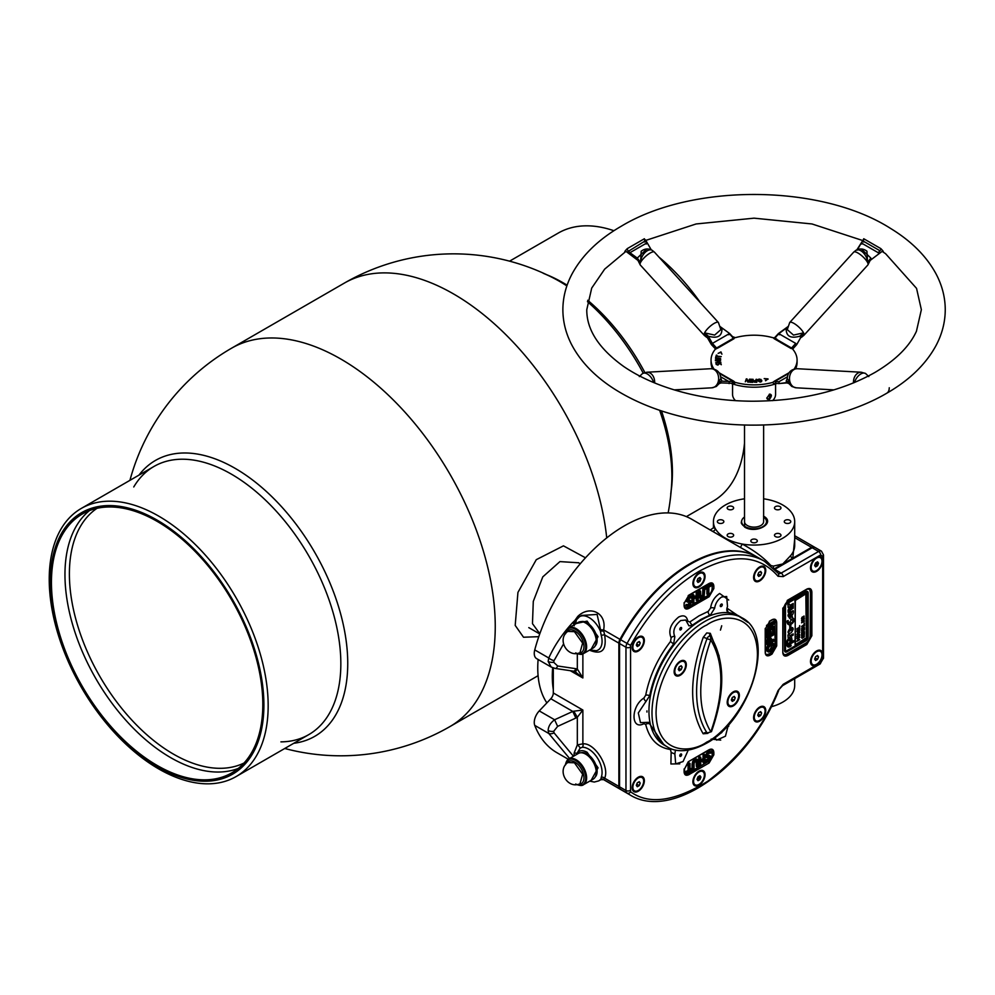 <?xml version="1.0" encoding="UTF-8"?>
<svg xmlns="http://www.w3.org/2000/svg" width="995" height="995" viewBox="0 0 995 995"><rect width="100%" height="100%" fill="white"/><g stroke="black" fill="none" stroke-linecap="round" stroke-linejoin="round"><path stroke-width="1.49" d="M553.307 689.56A100.371 57.946 -60 0 1 552.66 667.757M546.877 702.88A100.371 57.946 -60 0 1 537.76 667.956A100.371 57.946 -60 0 1 538.121 659.498A99.898 57.673 -60 0 0 537.76 667.558L537.76 667.956M585.495 557.809L563.456 545.845L536.28 559.675L517.935 592.423L515.199 625.407L523.507 637.235L538.718 636.676M539.825 633.715L532.474 623.654L533.283 601.415L542.785 576.876L559.936 561.603L578.63 562.784M347.74 663.416A159.287 91.963 60 0 1 293.761 743.29A159.287 91.963 -120 0 0 347.74 663.416A159.287 91.963 -120 0 0 347.479 654.411A159.287 91.963 60 0 1 347.74 663.416M138.952 475.137A159.287 91.963 60 0 1 235.106 468.334A159.287 91.963 60 0 1 242.78 473.06A159.287 91.963 60 0 1 347.479 654.411A159.287 91.963 -120 0 0 242.78 473.06A159.287 91.963 -120 0 0 138.952 475.137M670.717 494.129A159.287 91.963 60 0 0 671.861 476.294A159.287 91.963 60 0 0 659.635 410.301A159.287 91.963 60 0 1 671.861 476.294A159.287 91.963 60 0 1 671.65 483.968A218.427 218.427 0 0 1 668.155 512.922M284.744 748.489A218.427 218.427 0 0 0 450.001 726.537A218.427 126.116 60 0 0 495.249 626.551A218.427 126.116 60 0 0 340.787 359.021A218.427 126.116 60 0 0 231.574 348.2L344.32 283.115A218.427 218.427 0 0 1 552.474 277.543A159.287 91.963 60 0 1 559.227 281.199A159.287 91.963 60 0 1 566.864 285.913A159.287 91.963 60 0 0 543.208 273.277M587.448 301.647A159.287 91.963 60 0 1 643.23 373.137A159.287 91.963 60 0 0 587.448 301.647M658.964 257.108A154.81 89.376 60 0 1 700.592 302.915M744.509 443.21A154.81 89.376 60 0 1 713.042 501.219L686.376 516.616M509.577 261.163L558.232 233.079A154.81 89.376 60 0 1 613.915 230.716M157.135 766.685A150.991 87.174 -120 0 0 263.899 705.045A150.991 87.174 -120 0 0 157.135 520.124A150.991 87.174 -120 0 0 50.372 581.764A150.991 87.174 -120 0 0 157.135 766.685M158.69 768.911A154.81 89.376 -120 0 0 236.101 776.573A154.81 89.376 -120 0 0 259.832 652.521A154.81 89.376 -120 0 0 158.69 516.106A154.81 89.376 -120 0 0 81.291 508.433A154.81 89.376 -120 0 0 57.561 632.484A154.81 89.376 -120 0 0 158.69 768.911M157.135 521.368A149.461 86.291 -120 0 0 82.398 513.967A149.461 86.291 -120 0 0 59.489 633.74A149.461 86.291 -120 0 0 157.135 765.441A149.461 86.291 -120 0 0 231.86 772.841A149.461 86.291 -120 0 0 254.77 653.081A149.461 86.291 -120 0 0 157.135 521.368M89.463 510.597A149.461 86.291 -120 0 0 74.936 632.099A149.461 86.291 -120 0 0 170.655 757.63A149.461 86.291 -120 0 0 238.315 768.414M96.988 508.333A147.16 84.961 -120 0 0 78.132 627.149A147.16 84.961 -120 0 0 173.466 754.135A147.16 84.961 -120 0 0 244.024 763.028M546.74 274.732L547.387 274.993A154.81 89.376 60 0 1 567.113 285.192M587.709 300.266A154.81 89.376 60 0 1 644.872 372.54M661.488 410.923A154.81 89.376 60 0 1 672.421 472.314A154.81 89.376 60 0 1 671.314 489.639L671.215 490.348M280.926 741.872A154.81 89.376 -120 0 0 340.837 663.752A154.81 89.376 -120 0 0 256.847 492.326A154.81 89.376 -120 0 0 133.753 486.965M763.526 516.144C776.249 522.885 756.287 534.414 744.596 527.064L744.509 516.194M589.749 781.112L594.264 782.045L598.692 780.901L600.818 779.682L601.266 777.244A19.029 10.982 -120 0 0 588.63 749.098A19.029 10.982 -120 0 0 582.274 747.282L580.135 748.116L576.901 753.526C579.152 750.255 582.56 749.832 587.1 752.245L598.057 767.817L591.179 780.279M589.761 649.984L596.241 650.718A19.029 10.982 -120 0 0 601.266 635.519L600.383 631.054A19.116 11.032 -120 0 0 589.127 617.609A19.116 11.032 -120 0 0 579.575 616.664L576.428 619.823L575.595 623.915M713.44 521.604L713.44 527.785L715.181 528.42A40.633 23.457 180 0 1 713.44 521.604A40.633 23.457 180 0 1 744.509 498.806M763.625 498.806A40.633 23.457 180 0 1 782.791 505.025A40.633 23.457 180 0 1 794.694 521.604A40.633 23.457 180 0 1 742.27 544.054L740.417 547.461L691.674 519.228A134.785 77.821 120 0 0 624.275 525.895A134.785 77.821 120 0 0 534.75 649.897A11.467 6.617 120 0 0 536.641 658.64L551.205 667.06L548.145 661.414L548.78 657.993C554.364 645.68 562.337 633.877 572.685 622.584A5.734 1.592 43.3 0 0 573.978 624.114L574.749 620.631L577.772 616.415C589.898 604.599 607.112 613.144 603.617 629.897A2.873 0.734 4.5 0 1 600.507 629.648L597.099 614.437L581.689 615.432L579.575 616.664M553.307 667.993L553.307 692.968A5.734 3.308 -60 0 1 550.807 698.739L539.265 710.915A11.467 6.617 120 0 0 534.75 725.38A134.785 77.821 120 0 0 556.889 752.68L568.307 759.272M622.795 790.726A134.785 77.821 -60 0 1 622.46 790.54A134.785 77.821 -60 0 1 619.96 788.985A5.734 3.308 -60 0 1 618.878 786.423L618.878 643.143L604.637 634.922C606.9 649.934 602.062 655.096 590.147 650.432L589.575 650.096M582.274 747.282A2.873 2.239 87.7 0 0 582.871 743.862C594.5 742.419 609.972 766.809 604.637 778.202L603.555 779.62L622.46 790.54M569.6 758.501L548.78 733.477L548.145 730.467C548.344 726.387 550.496 722.818 554.601 719.758L572.784 711.425L550.807 698.739M600.507 629.648L600.383 631.054L603.754 631.054L603.617 629.897L619.96 639.337A134.785 77.821 -60 0 1 689.846 563.755A134.785 77.821 -60 0 1 757.245 557.076A134.785 77.821 -60 0 1 757.581 557.275M746.996 551.168L740.417 547.461M581.179 752.755A14.179 8.184 60 0 1 587.1 753.936A14.179 8.184 60 0 1 596.042 765.441A14.179 8.184 60 0 1 595.184 777.02M581.179 621.639A14.179 8.184 60 0 1 587.1 622.82A14.179 8.184 60 0 1 596.042 634.325A14.179 8.184 60 0 1 595.184 645.904M728.104 506.617A3.246 1.878 180 0 1 731.648 506.219A3.246 1.878 180 0 1 733.651 507.947A3.246 1.878 180 0 1 732.706 509.278A3.246 1.878 180 0 1 729.161 509.676A3.246 1.878 180 0 1 727.158 507.947A3.246 1.878 180 0 1 728.104 506.617M718.303 520.273A3.246 1.878 180 0 1 721.848 519.875A3.246 1.878 180 0 1 723.85 521.604A3.246 1.878 180 0 1 722.905 522.935A3.246 1.878 180 0 1 719.36 523.345A3.246 1.878 180 0 1 717.358 521.604A3.246 1.878 180 0 1 718.303 520.273M728.104 533.942A3.246 1.878 180 0 1 731.648 533.531A3.246 1.878 180 0 1 733.651 535.26A3.246 1.878 180 0 1 732.706 536.591A3.246 1.878 180 0 1 729.161 537.001A3.246 1.878 180 0 1 727.158 535.26A3.246 1.878 180 0 1 728.104 533.942M751.76 539.601A3.246 1.878 180 0 1 755.304 539.19A3.246 1.878 180 0 1 757.319 540.919A3.246 1.878 180 0 1 756.362 542.25A3.246 1.878 180 0 1 752.817 542.661A3.246 1.878 180 0 1 750.815 540.919A3.246 1.878 180 0 1 751.76 539.601M775.428 506.617A3.246 1.878 180 0 1 778.961 506.219A3.246 1.878 180 0 1 780.975 507.947A3.246 1.878 180 0 1 780.018 509.278A3.246 1.878 180 0 1 776.473 509.676A3.246 1.878 180 0 1 774.471 507.947A3.246 1.878 180 0 1 775.428 506.617M785.217 520.273A3.246 1.878 180 0 1 788.761 519.875A3.246 1.878 180 0 1 790.776 521.604A3.246 1.878 180 0 1 789.819 522.935A3.246 1.878 180 0 1 786.274 523.345A3.246 1.878 180 0 1 784.271 521.604A3.246 1.878 180 0 1 785.217 520.273M775.428 533.942A3.246 1.878 180 0 1 778.961 533.531A3.246 1.878 180 0 1 780.975 535.26A3.246 1.878 180 0 1 780.018 536.591A3.246 1.878 180 0 1 776.473 537.001A3.246 1.878 180 0 1 774.471 535.26A3.246 1.878 180 0 1 775.428 533.942M575.57 623.728L573.978 624.114L574.252 625.805M575.906 620.905L574.749 620.631L572.685 622.584M578.194 617.659A2.873 0.846 51 0 0 577.772 616.415M601.266 635.519A2.873 0.995 165.1 0 1 604.637 634.922L603.754 631.054M574.687 671.376L582.871 677.968L577.324 668.988A5.734 2.562 105 0 1 574.364 671.339L573.493 671.165A5.734 2.264 -81.6 0 0 575.831 668.69L557.635 665.978A5.734 2.264 98.4 0 1 555.309 668.453L551.267 667.085M574.364 671.339L575.943 672.023M557.635 665.978L553.68 662.272L554.066 660.605A5.734 2.575 -155.2 0 1 548.78 657.993L534.75 649.897M553.307 692.968L582.871 710.032L573.817 711.201L577.324 717.283L582.871 710.032L582.871 743.862L577.324 744.869L574.127 753.103A2.873 1.654 180 0 1 576.901 753.526L576.901 754.285M548.145 730.467A5.734 3.308 0 0 0 553.68 731.325L557.635 726.387L554.601 719.758L539.265 710.915M557.635 726.387L575.831 718.054L572.784 711.425L573.817 711.201M618.878 786.423L604.637 778.202A2.873 2.127 21 0 0 601.266 777.244M580.135 748.116A2.873 0.746 44.9 0 0 577.324 744.869L577.324 717.283L575.831 718.054M573.443 756.287L554.066 732.867A5.734 3.52 151.6 0 1 548.78 733.477L534.75 725.38M619.96 639.337A5.734 3.308 120 0 0 618.878 643.143M770.715 565.595A2.388 1.592 -42.8 0 1 770.814 565.496C764.073 557.909 754.558 550.757 742.27 544.054C728.75 541.429 719.733 536.218 715.181 528.42A2.388 2.264 -56.3 0 1 711.748 530.907M770.814 565.496L773.351 566.118A2.388 1.02 -103.7 0 0 773.712 568.269M773.351 566.118L782.791 563.954L774.297 568.854M782.791 563.954L790.639 555.62A2.388 1.754 -140 0 0 792.791 558.183L782.791 563.954M814.706 547.312A5.734 3.308 120 0 0 814.383 547.076A5.734 3.308 120 0 0 811.522 547.362L792.791 558.183L794.694 539.203M771.162 706.798A40.633 23.457 -0 0 0 794.694 685.518L794.694 678.64M699.423 776.212A132.87 76.715 -60 0 1 697.806 777.319M598.692 780.901A19.116 11.032 -120 0 0 600.383 779.495A2.873 2.811 -179.5 0 1 603.754 779.508M600.507 779.645A2.873 2.848 137.1 0 1 603.617 779.545L619.96 788.985M738.278 615.669L728.701 612.447C726.661 611.801 726.263 609.823 727.507 606.49L726.686 596.49L721.673 596.988C717.756 599.637 715.405 603.405 714.621 608.306L710.592 614.773L701.002 619.363L691.799 625.544L688.938 625.83L685.742 620.034L680.717 620.532C674.386 625.768 672.433 631.166 674.846 636.713L673.59 644.063C661.265 660.158 653.305 677.396 649.71 695.779L638.317 712.955L640.469 722.644L648.628 722.333L664.063 745.006M759.67 707.097A8.607 4.963 -60 0 1 763.973 706.674A8.607 4.963 -60 0 1 765.292 713.564A8.607 4.963 -60 0 1 759.67 721.151A8.607 4.963 -60 0 1 755.379 721.574A8.607 4.963 -60 0 1 754.061 714.684A8.607 4.963 -60 0 1 759.67 707.097M698.975 771.175A8.607 4.963 -60 0 1 703.278 770.752A8.607 4.963 -60 0 1 704.597 777.642A8.607 4.963 -60 0 1 698.975 785.229A8.607 4.963 -60 0 1 694.672 785.652A8.607 4.963 -60 0 1 693.353 778.762A8.607 4.963 -60 0 1 698.975 771.175M722.295 731.163A1.43 0.833 -60 0 1 720.43 732.892M680.717 627.559A1.43 0.833 -60 0 1 680.717 629.897A1.43 0.833 -60 0 1 680.717 627.559M680.717 754.011A1.43 0.833 -60 0 1 680.717 756.349A1.43 0.833 -60 0 1 680.717 754.011M638.268 777.194A8.607 4.963 -60 0 1 642.571 776.759A8.607 4.963 -60 0 1 643.889 783.662A8.607 4.963 -60 0 1 638.268 791.236A8.607 4.963 -60 0 1 633.964 791.659A8.607 4.963 -60 0 1 632.646 784.769A8.607 4.963 -60 0 1 638.268 777.194M620.631 789.371L627.049 793.077A2.873 2.338 -56.3 0 0 630.569 791.796L630.569 645.345C649.237 612.136 672.035 587.485 698.975 571.366C732.805 553.108 759.16 554.737 778.04 576.279L783.202 576.59L816.584 557.312A8.607 4.963 -60 0 1 820.887 556.889A8.607 4.963 -60 0 1 822.666 560.832A8.607 4.963 -60 0 1 816.584 571.366A8.607 4.963 -60 0 1 812.281 571.789A8.607 4.963 -60 0 1 810.962 564.899A8.607 4.963 -60 0 1 816.584 557.312L820.639 554.974A2.873 1.654 -120 0 0 818.611 551.466L781.162 573.083A5.734 3.308 -60 0 1 778.301 573.369L764.334 561.18L757.916 557.474A134.785 77.821 120 0 0 620.631 639.723A5.734 3.308 120 0 0 619.549 643.541L619.549 786.809A5.734 3.308 120 0 0 620.631 789.371A134.785 77.821 120 0 0 623.131 790.925L629.549 794.632A134.785 77.821 -60 0 1 627.049 793.077A5.734 3.308 -60 0 1 625.967 790.515L619.549 786.809M816.584 650.979A8.607 4.963 -60 0 1 820.887 650.556A8.607 4.963 -60 0 1 822.666 654.486A8.607 4.963 -60 0 1 816.584 665.021A8.607 4.963 -60 0 1 812.281 665.456A8.607 4.963 -60 0 1 810.962 658.553A8.607 4.963 -60 0 1 816.584 650.979M759.67 566.914A8.607 4.963 -60 0 1 763.973 566.491A8.607 4.963 -60 0 1 765.292 573.381A8.607 4.963 -60 0 1 759.67 580.956A8.607 4.963 -60 0 1 755.379 581.391A8.607 4.963 -60 0 1 754.061 574.488A8.607 4.963 -60 0 1 759.67 566.914M759.67 580.184A7.649 4.415 -60 0 1 755.852 580.558A7.649 4.415 -60 0 1 754.683 574.426A7.649 4.415 -60 0 1 759.67 567.697A7.649 4.415 -60 0 1 763.501 567.312A7.649 4.415 -60 0 1 764.67 573.443A7.649 4.415 -60 0 1 759.67 580.184M698.975 572.921A8.607 4.963 -60 0 1 703.278 572.498A8.607 4.963 -60 0 1 704.597 579.388A8.607 4.963 -60 0 1 698.975 586.975A8.607 4.963 -60 0 1 694.672 587.398A8.607 4.963 -60 0 1 693.353 580.508A8.607 4.963 -60 0 1 698.975 572.921M638.268 636.999A8.607 4.963 -60 0 1 642.571 636.576A8.607 4.963 -60 0 1 643.889 643.466A8.607 4.963 -60 0 1 638.268 651.053A8.607 4.963 -60 0 1 633.964 651.476A8.607 4.963 -60 0 1 632.646 644.586A8.607 4.963 -60 0 1 638.268 636.999M688.851 770.777L685.505 772.705L686.525 773.289L686.525 772.406L689.087 770.914L689.087 763.998L690.032 763.463L689.013 762.879L689.013 763.961M690.032 769.21L691.587 768.314L692.595 769.782L686.525 773.289M690.032 763.463L690.032 770.379L692.595 768.899M685.505 772.705L685.505 771.821L688.08 770.329L688.08 763.414L689.087 763.998M688.08 770.329L689.087 770.914M694.05 764.023L694.05 768.948L693.117 769.483L693.801 761.809L697.644 759.583L698.328 766.473L697.395 767.021L697.072 760.727L694.373 762.294L694.05 764.023M692.097 768.6L692.097 764.011L693.117 764.595M697.321 761.2L697.321 765.889L696.376 766.436L697.395 767.021M695.729 759.981L694.709 759.396L696.624 758.998L697.644 759.583M692.097 764.011L692.781 761.225L694.709 759.396M692.781 761.225L693.801 761.809M700.729 759.969L703.055 758.625L704.062 759.21L704.062 755.354L705.007 754.819L705.007 762.618L704.062 763.165L704.062 760.105L700.729 762.033L700.729 765.093L699.783 765.628L699.783 757.829L700.729 757.282L700.729 761.138L704.062 759.21M703.055 758.625L703.055 754.77L704.062 755.354M703.987 760.143L704.062 762.083M703.055 754.77L703.987 754.235L703.987 755.317M703.987 754.235L705.007 754.819M703.987 762.033L703.055 762.58L704.062 763.165M699.783 757.829L698.776 757.245L699.709 756.697L700.729 757.282M699.783 765.628L698.776 765.043L698.776 757.245M709.908 752.494L707.669 752.805L706.04 755.068L706.923 755.79L709.423 755.404L709.895 756.561L707.569 760.317M710.915 757.145L708.452 760.827L706.288 761.561L706.288 760.304L708.378 759.981L709.883 757.854L706.027 756.424L706.699 754.359L710.99 751.76L710.99 753.041L708.676 753.389L707.059 755.653L707.93 756.374L710.442 755.989L710.915 757.145M706.288 760.777L705.281 760.976L706.288 761.561M706.462 757.008L707.47 757.593M708.44 750.106L709.112 749.708C711.972 748.414 713.539 749.322 713.85 752.444L713.85 754.782L709.112 762.978L688.838 774.695C685.978 775.988 684.398 775.08 684.1 771.958L684.15 768.861M685.145 773.7A5.734 3.308 120 0 0 687.819 773.326L708.104 761.61A5.734 3.308 120 0 0 712.159 754.596L712.159 752.245A5.734 3.308 120 0 0 711.151 749.745M705.02 755.839L707.582 751.959L709.982 751.175L709.982 751.921M705.281 760.976L705.281 759.707L707.37 759.396L708.863 757.27L707.942 756.561M703.055 762.58L703.055 760.69M696.376 766.436L696.065 760.143M688.08 763.414L689.013 762.879M708.104 761.61L688.154 773.513A5.734 3.308 -60 0 1 685.294 773.799L684.386 769.222L688.204 761.834M684.1 771.958L684.1 769.62L688.838 761.424L708.913 750.155L711.301 749.82A5.734 3.308 -60 0 1 712.495 752.444L712.495 754.782A5.734 3.308 -60 0 1 708.44 761.809L709.112 762.978M704.336 588.368L711.425 584.861L711.425 585.744L708.85 587.237L708.85 594.152L707.918 594.687L707.918 587.771L705.343 589.251L705.343 588.368M704.336 587.784L710.405 584.276L711.425 584.861M707.918 594.687L706.898 594.102L706.898 588.356M707.843 587.821L707.843 593.567L706.898 594.102M699.858 596.838L702.569 595.271L702.88 588.617L704.833 588.667L704.149 596.341L702.221 598.169L699.286 597.97L698.602 591.092L699.547 590.545L699.547 591.639M699.547 590.545L700.555 591.129L700.866 597.423L702.221 597.286L703.577 595.856L703.888 589.202L704.833 588.667M702.88 593.542L703.888 594.127M702.569 595.271L703.577 595.856M703.826 588.082L703.888 593.008M700.306 598.555L699.609 591.677L700.555 591.129M698.602 591.092L699.609 591.677M698.602 595.98L699.609 596.565M701.214 597.585L703.515 595.98M703.826 592.97L703.751 594.04M697.221 597.012L693.888 598.94L693.888 602.796L692.943 603.331L692.943 595.532L693.888 594.985L693.888 598.045L697.221 596.117L697.221 593.057L698.167 592.522L698.167 600.321L697.221 600.868L697.221 597.012M692.868 598.356L692.943 602.249M692.868 602.211L691.923 602.746L691.923 594.948L692.868 594.401L692.943 597.51M692.868 594.401L693.888 594.985M693.888 596.876L696.201 595.532L697.221 596.117M696.201 595.532L696.201 592.473L697.221 593.057M697.221 599.774L696.201 600.283L696.201 597.597M696.201 592.473L697.147 591.925L697.147 593.02M697.147 597.05L697.147 599.736M697.147 591.925L698.167 592.522M690.02 601.776L687.508 602.162L687.035 601.005L689.485 597.323L691.662 596.59L691.662 597.846L689.56 598.169L688.067 600.296L691.911 601.726L689.348 605.607L686.948 606.39L686.948 605.109L689.274 604.761L690.891 602.497L690.02 601.776M690.567 597.311L688.552 597.585L687.284 599.836M687.047 599.699L690.468 600.557M688.08 600.47L688.988 601.005M687.023 605.072L686.003 604.487L689.274 604.761M684.1 603.368L688.838 595.172L709.112 583.456C711.972 582.162 713.539 583.07 713.85 586.192L713.85 588.53L712.495 588.53A5.734 3.308 -60 0 1 708.44 595.557L709.112 596.726L688.838 608.442C685.978 609.736 684.398 608.828 684.1 605.706L684.15 602.609M713.85 586.192L712.159 585.993A5.734 3.308 120 0 0 711.151 583.493M685.145 607.447A5.734 3.308 120 0 0 687.819 607.074L708.104 595.358A5.734 3.308 120 0 0 712.159 588.343L712.159 585.993M689.46 599.973L690.903 601.142L688.329 605.022M686.948 605.632L685.941 605.806L686.003 604.487M688.254 604.176L689.871 601.913L689 601.191M687.694 601.589L686.5 601.577L686.028 600.42L688.478 596.739L690.642 596.005L690.642 596.789M687.819 607.074L688.154 607.261A5.734 3.308 -60 0 1 685.294 607.547L684.1 604.923A5.734 3.308 -60 0 0 684.162 605.669M708.44 595.557L688.154 607.261L688.838 608.442M783.936 654.499A6.219 3.582 120 0 0 786.846 654.101L805.776 643.168A6.219 3.582 120 0 0 810.166 635.556L810.502 592.05L810.502 635.755A6.219 3.582 -60 0 1 806.112 643.367L787.182 654.3A6.219 3.582 -60 0 1 784.072 654.598L782.791 652.533L782.829 608.069M786.846 654.101L787.866 655.469C784.806 656.862 783.115 655.879 782.791 652.533M782.791 608.828L787.866 600.047L806.783 589.127L809.221 589.202A6.219 3.582 -60 0 1 810.502 592.05L811.858 592.05L811.858 635.755L810.166 635.556M789.135 603.803L788.015 604.686L788.177 607.646L793.202 604.749L793.202 603.505L789.831 605.433L789.135 603.803M793.202 603.505L789.806 605.37M786.908 603.716L805.838 592.784A2.002 1.157 -60 0 1 807.256 593.605L807.256 637.322A2.002 1.157 -60 0 1 805.838 639.773L786.908 650.705A2.002 1.157 -60 0 1 785.49 649.884L785.49 606.179A2.002 1.157 -60 0 1 786.908 603.716M792.356 616.465L789.321 617.895L791.51 620.009L791.746 619.114C795.714 622.261 787.754 625.519 788.177 620.47L787.082 622.223C788.115 629.076 798.164 620.072 792.144 617.609L792.356 616.465M787.082 622.223L787.02 621.054L788.115 620.494M795.428 599.898L805.838 593.878L794.955 600.706L795.428 644.698L806.311 637.87L805.838 593.878M802.691 635.071L802.691 633.541L803.015 634.885L804.097 634.263L804.42 632.422L804.42 634.499L801.584 636.141L801.584 634.064L801.908 635.531L802.691 635.071M801.584 622.733L804.358 620.805M802.107 622.024L804.358 618.89M801.584 620.83L803.624 619.723M801.97 622.173L804.42 621.178L801.584 622.82L803.836 619.611L801.584 620.494L804.42 618.853L801.908 622.136M799.694 637.347L797.169 638.728L798.898 638.653L797.244 640.718L799.694 639.723L796.846 641.352L798.425 639.039L796.846 638.579L799.694 636.937L797.244 638.765M801.584 629.698L804.42 628.069L804.42 629.313L801.584 630.954L801.584 629.698M801.448 637.671L802.268 638.28L803.612 635.793L804.097 636.228M803.848 637.409L804.159 635.32M802.219 637.845L802.094 636.377M801.696 636.651L802.293 637.882L803.624 635.419L804.495 636.054L803.811 637.509L803.686 635.83L802.331 638.317L801.696 636.651M804.097 616.067L804.097 618.193L801.895 619.462L801.895 617.348L804.097 616.067M799.694 632.372L796.846 634.76L798.276 631.365L799.458 631.34L799.694 632.372M797.169 629.474L797.169 631.128L798.288 628.952L798.288 630.482L799.371 629.86L799.694 628.019L799.694 630.096L796.846 631.726L797.169 629.474M804.097 623.106L804.42 624.823L801.584 626.464L804.097 624.599L804.097 623.106M796.846 628.778L799.371 627.335L799.694 625.656L799.694 627.559L796.846 628.778M804.42 625.556L803.637 626.315L804.42 627.895L801.584 628.417L804.42 625.556M797.169 635.432L799.371 634.151L799.756 634.984L799.371 636.278L797.169 637.546L797.169 635.432M801.584 633.604L801.734 631.85L804.42 629.437L803.313 631.601L804.42 631.962L801.584 633.604M788.177 637.932L787.953 635.009L789.097 634.201M789.806 635.743L793.127 633.902M789.781 627.721L789.707 625.606L790.776 625.071M788.152 612.248L788.09 610.022L789.806 607.547L793.139 605.706M790.44 611.067L789.707 609.114M795.067 644.71L795.366 599.848M788.911 644.636L788.848 643.429L793.998 640.544M788.724 645.233L790.789 644.785M787.94 646.663L791.597 637.633M789.669 640.73L790.105 639.909M789.421 622.82L791.746 619.126M791.448 619.96L789.246 617.858L792.269 616.502M788.575 624.151L787.02 622.186M785.876 650.78A2.002 1.157 120 0 0 786.846 650.668L805.776 639.735A2.002 1.157 120 0 0 807.194 637.285L807.194 593.567A2.002 1.157 120 0 0 806.808 592.672M788.177 607.572L787.953 604.649L789.097 603.841M788.55 616.813L789.682 612.236L790.677 611.738M790.677 614.947L792.008 611.266L793.139 610.681M788.463 633.255L788.003 631.937L792.729 627.584M786.908 602.622L805.838 591.702L786.908 602.622A3.346 1.928 -60 0 0 784.545 606.726L784.545 650.432L784.545 606.726M805.838 591.702A3.346 1.928 -60 0 1 808.201 593.057L808.201 636.775A3.346 1.928 -60 0 1 805.838 640.867L786.908 651.8A3.346 1.928 -60 0 1 784.545 650.432M805.776 591.652A3.346 1.928 -60 0 1 807.48 591.515M785.204 651.936A3.346 1.928 -60 0 1 784.483 650.394M784.483 606.676A3.346 1.928 -60 0 1 786.846 602.584L786.846 602.659M810.166 591.851A6.219 3.582 120 0 0 809.059 589.127M767.58 630.245L766.573 629.661L766.573 631.265L767.58 631.862L767.58 630.245L772.928 623.927L767.58 627.012L767.58 625.93L774.346 622.024L774.346 623.318L768.513 630.233L774.346 626.862L774.346 627.957L767.58 631.862M767.506 625.892L766.573 626.427L767.58 627.012M770.428 627.957L773.326 626.278L774.346 626.862M771.734 624.624L767.904 629.872M774.346 622.024L773.326 621.44L766.573 625.345L767.58 625.93M768.351 635.681L769.222 635.171L769.222 631.315L769.993 630.88L770.229 634.872M769.993 630.88L771.001 631.464L771.001 635.32L773.575 633.827L773.575 629.686L774.346 629.238L774.346 634.474L767.58 638.38L767.58 633.143L768.351 632.696L768.351 636.85L770.229 635.755L770.229 631.912L771.001 631.464M768.351 632.696L766.573 632.559L766.573 637.795L767.58 638.38M773.401 633.927L771.001 635.233M770.229 635.681L768.351 636.763M766.573 632.559L767.58 633.143M771.001 634.138L772.555 633.243L772.555 629.101L773.575 629.686M772.555 633.243L773.575 633.827M772.555 629.101L774.346 629.238M767.58 643.628L766.573 644.213L767.58 644.797L768.003 640.22L769.632 638.28L771.15 638.143L771.859 641.24L774.346 639.81L774.346 640.892L767.58 644.797M771.859 640.071L773.326 639.225L773.326 640.307L771.859 641.153M771.013 641.651L768.351 643.18M769.67 638.753L770.08 641.103L768.351 642.098M771.088 641.688L768.351 643.268L768.613 640.668L770.677 639.337L771.088 641.688L770.08 641.103M767.58 642.546L767.63 640.009M769.632 638.28L768.7 637.733M766.573 644.213L766.996 639.636L768.625 637.696L770.528 637.982M766.996 639.636L768.003 640.22M765.279 653.354A5.734 3.308 120 0 0 768.936 653.902L771.299 652.931L769.272 654.101L769.943 655.27C767.095 656.576 765.516 655.655 765.217 652.533L765.217 651.762M770.963 652.732A5.734 3.308 120 0 0 775.018 645.705L775.018 622.298A5.734 3.308 120 0 0 774.01 619.785M773.501 645.208L773.438 646.053M772.568 643.044L774.508 645.792L773.588 649.026L770.963 651.538L768.339 652.048L767.406 649.897L768.339 646.65L767.319 646.066L769.956 643.541L773.09 643.491M772.617 643.068L773.637 643.653L770.963 644.126L768.339 646.65M772.568 644.735L769.956 649.772L767.879 650.295M773.737 646.228L770.963 650.357L768.886 650.879L768.177 649.436L768.886 647.198L770.963 645.32L772.729 645.643M770.963 650.357L769.956 649.772M769.956 643.541L770.963 644.126M767.319 651.464L766.399 649.3L767.319 646.066M766.399 649.3L767.406 649.897M766.573 626.427L766.573 625.345M766.573 629.661L769.981 625.631M760.653 575.321L758.7 576.453L757.73 575.06L758.7 572.548L760.653 571.416L761.623 572.809L760.653 575.321L758.178 573.891M759.931 571.839L761.623 572.809M759.745 574.799A7.649 4.415 -60 0 1 758.6 576.304M812.194 547.747L818.611 551.466A5.734 3.308 -60 0 1 821.484 551.18L815.067 547.474A5.734 3.308 120 0 0 812.194 547.747L774.782 569.351M700.094 776.597A132.87 76.715 -60 0 1 697.657 778.264M816.248 564.973L816.248 562.585M727.967 612.199L728.701 612.447A2.873 2.276 97.7 0 1 727.743 608.679L747.854 622.372M675.456 750.031L674.846 753.974L675.704 763.874L683.055 761.573L688.204 750.18M714.833 737.569L716.649 740.131L725.442 736.2L728.377 724.882M721.275 604.139A1.43 0.833 -60 0 1 721.275 606.49A1.43 0.833 -60 0 1 721.275 604.139M646.924 710.878L646.924 712.047L646.924 710.878M574.413 631.663L567.71 631.427C556.628 639.424 567.523 658.28 579.986 652.683L582.622 643.106L574.413 631.663M575.657 652.882C579.538 654.611 582.162 654.834 583.543 653.566L593.169 648.019A14.825 8.557 -120 0 0 595.445 636.128A14.825 8.557 -120 0 0 585.756 623.069A14.825 8.557 -120 0 0 578.344 622.335L568.717 627.895A14.825 8.557 60 0 1 576.13 628.629A14.825 8.557 60 0 1 585.819 641.688A14.825 8.557 60 0 1 583.543 653.566A14.825 8.557 60 0 1 579.513 654.138M763.625 517.027A12.425 7.176 180 0 1 766.486 521.604A12.425 7.176 180 0 1 758.824 528.233A12.425 7.176 180 0 1 745.28 526.678A12.425 7.176 180 0 1 741.636 521.604A12.425 7.176 180 0 1 744.509 517.027M763.625 424.989L763.625 521.604A9.564 5.522 180 0 1 757.717 526.703A9.564 5.522 180 0 1 747.307 525.509A9.564 5.522 180 0 1 744.509 521.604L744.509 424.989M579.986 783.799L582.622 774.222L574.413 762.779L567.71 762.543C556.628 770.54 567.523 789.396 579.986 783.799L579.986 783.799M575.657 783.998C579.538 785.727 582.162 785.95 583.543 784.694L593.169 779.135A14.825 8.557 -120 0 0 595.445 767.257A14.825 8.557 -120 0 0 585.756 754.185A14.825 8.557 -120 0 0 578.344 753.451L568.717 759.011A14.825 8.557 60 0 1 576.13 759.745A14.825 8.557 60 0 1 585.819 772.804A14.825 8.557 60 0 1 583.543 784.694A14.825 8.557 60 0 1 579.513 785.254M638.268 790.453A7.649 4.415 -60 0 1 634.449 790.838A7.649 4.415 -60 0 1 633.28 784.707A7.649 4.415 -60 0 1 638.268 777.966A7.649 4.415 -60 0 1 642.098 777.592A7.649 4.415 -60 0 1 643.268 783.724A7.649 4.415 -60 0 1 638.268 790.453M639.25 785.602L637.297 786.734L636.315 785.341L637.297 782.829L639.25 781.697L640.22 783.09L639.25 785.602L636.775 784.172M638.529 782.107L640.22 783.09M816.584 570.583A7.649 4.415 -60 0 1 812.766 570.968A7.649 4.415 -60 0 1 811.597 564.837A7.649 4.415 -60 0 1 816.584 558.096A7.649 4.415 -60 0 1 820.415 557.722A7.649 4.415 -60 0 1 821.584 563.842A7.649 4.415 -60 0 1 816.584 570.583M817.878 562.834A7.649 4.415 -60 0 1 816.659 565.21M817.567 565.732L815.614 566.851L814.631 565.471L815.614 562.946L817.567 561.827L818.537 563.207L817.567 565.732L815.092 564.302M816.845 562.237L818.537 563.207M816.584 664.25A7.649 4.415 -60 0 1 812.766 664.623A7.649 4.415 -60 0 1 811.597 658.491A7.649 4.415 -60 0 1 816.584 651.762A7.649 4.415 -60 0 1 820.415 651.377A7.649 4.415 -60 0 1 821.584 657.508A7.649 4.415 -60 0 1 816.584 664.25M816.845 655.904L818.537 656.874L817.567 659.386L815.092 657.956M817.567 659.386L815.614 660.518L814.631 659.125L815.614 656.613L817.567 655.494L818.537 656.874M698.975 586.192A7.649 4.415 -60 0 1 695.144 586.577A7.649 4.415 -60 0 1 693.975 580.446A7.649 4.415 -60 0 1 698.975 573.705A7.649 4.415 -60 0 1 702.793 573.331A7.649 4.415 -60 0 1 703.975 579.451A7.649 4.415 -60 0 1 698.975 586.192M700.269 578.443A7.649 4.415 -60 0 1 699.05 580.819M699.236 577.846L700.928 578.816L699.945 581.341L697.47 579.911M699.945 581.341L697.992 582.461L697.022 581.08L697.992 578.555L699.945 577.436L700.928 578.816M638.268 650.27A7.649 4.415 -60 0 1 634.449 650.655A7.649 4.415 -60 0 1 633.28 644.524A7.649 4.415 -60 0 1 638.268 637.783A7.649 4.415 -60 0 1 642.098 637.409A7.649 4.415 -60 0 1 643.268 643.529A7.649 4.415 -60 0 1 638.268 650.27M638.342 644.897A7.649 4.415 -60 0 1 637.198 646.402M638.529 641.924L640.22 642.907L639.25 645.419L636.775 643.989M639.25 645.419L637.297 646.539L636.315 645.158L637.297 642.646L639.25 641.514L640.22 642.907M698.975 784.446A7.649 4.415 -60 0 1 695.144 784.819A7.649 4.415 -60 0 1 693.975 778.699A7.649 4.415 -60 0 1 698.975 771.958A7.649 4.415 -60 0 1 702.793 771.573A7.649 4.415 -60 0 1 703.975 777.704A7.649 4.415 -60 0 1 698.975 784.446M699.945 779.595L697.992 780.714L697.022 779.334L697.992 776.809L699.945 775.69L700.928 777.07L699.945 779.595L697.47 778.165M699.236 776.1L700.928 777.07M700.269 776.697A7.649 4.415 -60 0 1 699.05 779.073M701.674 619.761A74.563 43.046 120 0 0 652.969 685.455A74.563 43.046 120 0 0 664.399 745.205L667.434 746.971A74.563 43.046 -60 0 1 656.004 687.222A74.563 43.046 -60 0 1 704.721 621.514A74.563 43.046 -60 0 1 741.996 617.82L738.962 616.067A74.563 43.046 120 0 0 701.674 619.761M733.278 691.848A8.607 4.963 -60 0 1 737.581 691.425A8.607 4.963 -60 0 1 738.899 698.316A8.607 4.963 -60 0 1 733.278 705.903A8.607 4.963 -60 0 1 728.974 706.326A8.607 4.963 -60 0 1 727.656 699.435A8.607 4.963 -60 0 1 733.278 691.848M680.219 661.227A8.607 4.963 -60 0 1 684.523 660.792A8.607 4.963 -60 0 1 685.841 667.695A8.607 4.963 -60 0 1 680.219 675.269A8.607 4.963 -60 0 1 675.916 675.692A8.607 4.963 -60 0 1 674.598 668.802A8.607 4.963 -60 0 1 680.219 661.227M710.554 636.638A2.873 1.654 120 0 0 710.206 636.303A2.873 1.654 120 0 0 708.776 636.452A2.873 1.654 120 0 0 706.997 638.69L710.803 639.959L710.554 636.638L711.176 637.223C725.193 661.165 725.28 692.644 711.462 731.673L707.122 732.992M710.554 730.765L710.803 731.847L707.346 733.166M759.67 720.368A7.649 4.415 -60 0 1 755.852 720.741A7.649 4.415 -60 0 1 754.683 714.621A7.649 4.415 -60 0 1 759.67 707.88A7.649 4.415 -60 0 1 763.501 707.495A7.649 4.415 -60 0 1 764.67 713.626A7.649 4.415 -60 0 1 759.67 720.368M758.7 712.731L760.653 711.612L761.623 712.992L760.653 715.504L758.7 716.636L757.73 715.243L758.7 712.731M759.931 712.022L761.623 712.992M758.178 714.087L760.653 715.504M759.745 714.982A7.649 4.415 -60 0 1 758.6 716.487M788.152 610.059L788.152 612.323L789.234 611.701L789.234 609.86L793.202 608.281L793.202 605.669L789.881 607.597L788.152 610.059M792.231 607.46C791.809 609.848 791.348 610.122 790.838 608.268L792.231 607.46M788.065 631.974C789.831 634.4 791.572 633.367 793.301 628.902C791.485 626.539 789.744 627.559 788.065 631.974M792.244 629.549L789.122 631.402L792.244 629.549M793.202 635.108L793.202 633.865L789.831 635.805L789.135 634.176L788.015 635.046L788.177 638.006L793.202 635.108M790.851 627.186L790.851 625.034L789.781 625.656L789.781 627.795L790.851 627.186M794.06 641.738L794.06 640.506L788.911 643.479L788.911 644.723L794.06 641.738M789.644 640.768L792.219 641.116L791.647 637.559L790.988 638.566C785.018 636.601 785.154 651.514 791.187 645.73L790.826 644.748C787.132 648.379 786.249 638.653 790.167 639.947L789.644 640.768M790.739 611.701L789.744 612.286C783.923 619.325 794.968 616.925 793.214 610.644L792.07 611.303L790.739 614.985L790.739 611.701M789.781 615.47L789.781 613.629L789.781 615.47M733.278 705.119A7.649 4.415 -60 0 1 729.447 705.505A7.649 4.415 -60 0 1 728.278 699.373A7.649 4.415 -60 0 1 733.278 692.632A7.649 4.415 -60 0 1 737.096 692.259A7.649 4.415 -60 0 1 738.265 698.378A7.649 4.415 -60 0 1 733.278 705.119M734.248 700.269L732.295 701.388L731.325 700.007L732.295 697.495L734.248 696.363L735.23 697.756L734.248 700.269L731.773 698.838M733.539 696.774L735.23 697.756M733.34 699.746A7.649 4.415 -60 0 1 732.196 701.251M680.219 674.486A7.649 4.415 -60 0 1 676.401 674.871A7.649 4.415 -60 0 1 675.219 668.739A7.649 4.415 -60 0 1 680.219 661.998A7.649 4.415 -60 0 1 684.038 661.625A7.649 4.415 -60 0 1 685.219 667.757A7.649 4.415 -60 0 1 680.219 674.486M678.727 668.205L681.189 669.635L679.249 670.767L678.267 669.374L679.249 666.861L681.189 665.73L682.172 667.123L680.481 666.14M682.172 667.123L681.189 669.635M680.294 669.113A7.649 4.415 -60 0 1 679.137 670.618M792.169 607.497L791.112 609.612M802.132 617.534L802.132 618.99L804.171 617.087L802.132 617.534M804.171 617.087L802.069 617.497L802.069 618.952M801.448 618.591L801.833 619.412L804.035 618.144L804.035 616.029M801.584 626.39L804.358 624.785L804.358 622.957M796.846 629.126L799.619 627.522L799.619 625.693M803.239 627.646L801.858 627.907L803.239 626.589L803.239 627.646M801.584 628.367L804.358 627.472M803.637 627.559L804.358 625.183M797.331 637.036L797.331 635.581L799.371 635.133M796.709 636.676L797.094 637.509L799.308 636.228L799.308 634.113M801.933 631.949L802.766 631.452L802.915 632.335L801.833 632.969L801.933 631.949M803.313 632.111L804.358 629.536M803.164 631.216L802.293 631.079M801.584 633.529L804.358 631.589M789.707 613.679L789.246 615.482M791.945 628.927L789.047 631.365M799.371 632.559L798.264 631.825L797.169 634.163L799.371 632.559M797.405 635.618L797.405 637.074L799.433 635.171L797.405 635.618M862.491 241.636L863.722 238.738L880.811 248.601C883.548 251.412 884.033 252.332 882.279 251.387M625.843 251.387C624.089 252.332 624.574 251.399 627.31 248.601L644.399 238.738L644.723 240.492L645.444 239.795L651.252 249.82M636.7 259.173L640.569 262.444A9.564 5.522 120 0 1 647.335 250.728A9.564 5.522 -60 0 1 652.111 250.255L654.411 252.108A9.564 2.749 137.7 0 0 650.121 253.041A9.564 2.749 137.7 0 0 640.581 262.431L637.26 258.078L646.812 248.986M854.506 382.515A9.564 5.522 120 0 1 860.787 373.971A9.564 5.522 -60 0 1 865.575 373.498L861.309 372.229A9.564 7.301 93.1 0 0 858.001 373.05A9.564 7.301 93.1 0 0 853.511 382.926M787.343 376.856L778.836 381.769L779.383 383.523L790.042 382.179L788.761 383.461L792.02 386.558A9.564 5.522 120 0 1 790.042 382.192A9.564 7.301 93.1 0 0 796.274 387.814L792.02 386.558M867.54 262.431L867.54 262.431A9.564 2.749 -137.7 0 0 858.001 253.041A9.564 2.749 -137.7 0 0 853.722 252.108L789.719 322.504A9.564 2.749 42.3 0 1 794.01 323.425A9.564 2.749 42.3 0 1 803.55 332.815L799.856 336.186C790.49 338.835 785.938 336.198 786.162 328.288L787.418 327.081M800.403 337.293L801.56 335.987M706.574 335.987L704.572 332.852A9.564 2.749 -42.3 0 1 714.111 323.425A9.564 2.749 -42.3 0 1 718.402 322.504L720.865 329.606L714.646 335.091L704.559 332.84L711.413 344.606L715.455 348.897L714.572 346.956L716.574 348.014L712.395 343.412L708.278 336.186L704.572 332.827A9.564 5.522 120 0 0 706.549 337.205L704.261 335.365A9.564 2.749 -42.3 0 1 704.559 332.84L704.572 332.815M653.615 382.515A9.564 5.522 60 0 0 647.335 373.971A9.564 5.522 -120 0 0 642.559 373.498L646.812 372.229A9.564 7.301 86.9 0 1 650.121 373.05A9.564 7.301 86.9 0 1 654.623 382.926M719.36 383.461L718.079 382.192L721.4 382.901L719.36 383.461L716.114 386.558L711.848 387.814A9.564 7.301 -93.1 0 0 718.079 382.192A9.564 5.522 60 0 1 716.114 386.558M769.272 394.294C772.07 394.207 772.07 395.96 769.272 399.555L766.772 398.162L769.67 394.095M769.483 394.182L770.317 394.207L768.973 399.082L767.456 399.182L766.772 397.975M720.89 378.473L721.96 381.16L718.091 382.167A9.564 7.301 -93.1 0 0 714.111 369.555A9.564 7.301 -93.1 0 0 710.803 368.722L710.803 368.722C717.096 369.095 720.455 372.428 720.877 378.709L720.853 378.859M637.969 260.429L640.258 264.968A9.564 2.749 -42.3 0 1 640.569 262.456L638.23 260.628M720.703 327.081L721.96 328.288C722.196 336.198 717.631 338.835 708.278 336.186M802.256 334.817L796.721 344.606L792.853 348.872L791.933 347.84M786.722 382.901L788.761 383.461M861.309 372.229L797.318 368.722A9.564 7.301 93.1 0 0 794.01 369.555A9.564 7.301 93.1 0 0 790.03 382.155L786.162 381.16L787.244 378.473M803.562 332.84L803.562 332.84A9.564 2.749 42.3 0 1 803.873 335.365L801.572 337.205A9.564 5.522 60 0 0 803.562 332.852L793.488 335.091L787.256 329.606L789.719 322.504M869.891 260.628L867.553 262.456A9.564 2.749 42.3 0 1 867.864 264.968L803.873 335.365M772.63 400.649A21.504 12.413 0 0 0 775.578 394.381L775.578 383.883M732.556 383.883L732.556 394.381A21.504 12.413 0 0 0 735.492 400.649M778.836 381.769L774.657 381.545L775.64 382.217L775.192 383.386A1.915 1.07 -87.8 0 0 774.209 384.319L772.754 382.403A43.021 24.838 180 0 1 735.367 382.403L733.912 384.319A43.021 24.838 0 0 0 774.209 384.319L776.361 383.622A43.021 24.838 0 0 0 776.759 383.473M718.091 382.179L720.877 378.709M644.399 238.738A1.915 1.057 -115.4 0 0 645.058 241.001L627.559 251.81M644.449 242.046L645.058 241.001L646.825 242.942L646.265 244.049M861.322 248.986L870.861 258.078L867.553 262.431L866.943 251.213C863.523 248.613 859.867 248.277 856.011 250.255L853.722 252.108M879.966 250.765L878.199 252.705L861.297 242.942L861.857 244.049L861.297 242.942L863.063 241.001L879.966 250.765A1.915 1.144 124.8 0 0 880.811 248.601M863.672 242.046L863.063 241.001A1.915 1.057 115.4 0 0 863.722 238.738M856.011 250.255A9.564 5.522 -120 0 1 860.787 250.728A9.564 5.522 60 0 1 867.553 262.419L871.421 259.173M797.318 368.722C791.037 369.095 787.679 372.428 787.244 378.709L790.042 382.192M795.627 368.784A43.021 24.838 0 0 0 797.082 362.379L797.082 360.041A43.021 24.838 180 0 1 794.122 369.095M792.804 349.245L792.804 349.245A43.021 24.838 180 0 1 797.082 360.041M775.428 339.482A1.915 0.883 -78.5 0 1 775.677 338.847L775.64 336.621L773.811 338.462L791 348.474L792.617 348.685L793.55 346.956L792.667 348.897M778.836 333.661L779.383 334.768L778.836 333.661L795.726 343.412L791.56 348.014L774.657 338.25L778.836 333.661L786.162 328.288M791.56 348.014L793.55 346.956M776.647 339.394A1.915 0.92 103.9 0 0 776.436 340.066M776.796 339.096L775.677 338.847M780.652 342.504L787.878 346.67M774.918 339.183L774.831 338.35M775.64 336.621L774.657 338.25M773.737 337.778L772.754 337.666A43.021 24.838 180 0 0 735.367 337.666L732.494 336.621L732.942 338.81M712.395 343.412L711.835 344.519L712.395 343.412L729.298 333.661L733.464 338.25L717.917 347.23A1.915 1.107 -120 0 0 718.477 347.69L715.318 349.245A43.021 24.838 180 0 0 711.052 360.041A43.021 24.838 180 0 0 714.012 369.095M732.494 336.621L733.464 338.25A1.915 1.107 -120 0 0 734.024 338.71L718.477 347.69M717.917 347.23L716.574 348.014M715.679 348.698A1.915 1.219 -141.4 0 0 715.554 348.598L716.201 347.84M641.19 251.213L640.569 262.456M646.825 242.942L629.934 252.705L629.375 253.8L629.934 252.705L628.168 250.765A1.915 1.144 55.2 0 1 627.31 248.601M731.785 383.448A1.915 0.684 -65.6 0 1 731.76 383.622L733.912 384.319A1.915 1.07 87.8 0 0 732.954 383.386L732.494 382.217L735.367 382.403M732.444 383.311L720.766 382.888M732.494 382.217L733.464 381.545L734.385 382.304M719.646 373.573L733.464 381.545L721.96 381.16M732.942 381.247L734.31 381.62M732.121 380.762A1.915 1.107 120 0 0 732.668 380.587L733.75 381.209M711.052 360.041L711.052 362.379A43.021 24.838 0 0 0 712.507 368.784M779.035 383.597L775.677 383.311M788.475 373.573L774.657 381.545A1.915 1.107 60 0 1 774.098 381.359L788.973 372.777M721.275 364.717L720.678 363.15L719.522 363.038L717.693 364.755L716.164 363.511L716.101 364.357L717.868 365.103L719.721 363.386L721.275 364.717M720.256 359.767L720.368 358.349L715.542 357.976L720.156 359.058L715.393 359.904L720.256 359.767M721.91 354.183L720.965 351.907L718.129 353.387L720.94 352.354L721.91 354.183M757.767 380.762L760.23 382.092L761.573 381.558L761.784 380.364L759.322 379.033L757.979 379.58L757.767 380.762M752.792 382.341L753.153 379.331L750.155 379.219L752.494 379.667L752.357 380.786L750.118 381.06L752.319 381.147L752.22 381.956L749.795 382.217L752.792 382.341M772.754 382.403L774.098 381.359M734.385 337.778L734.024 338.71M746.946 378.884L745.317 381.781L746.636 379.481L747.705 382.043L748.563 382.13L749.533 379.157L748.14 381.657L746.946 378.884M754.123 380.749L754.347 382.142L756.809 382.291L756.66 379.282L756.076 380.401L754.123 380.749M767.978 378.884L764.197 378.597L767.369 379.157L765.603 380.774L767.978 378.884M716.574 356.484L721.226 356.596L716.686 356.11L716.363 355.078L715.629 357.379L716.574 356.484M720.678 360.862L715.405 360.75L717.544 361.011L717.718 362.317L715.679 362.765L720.915 362.528L718.328 362.292L718.154 360.986L720.678 360.862M718.241 353.399L720.965 351.907M750.118 379.58L753.14 379.418M752.494 379.742L752.357 380.861L750.118 381.06M749.807 382.217L752.22 382.03L752.307 381.222M745.342 381.781L746.287 378.884L748.14 381.744L749.509 379.232M765.416 380.488L767.269 379.232M764.26 378.685L768.115 379.17M716.711 356.11L721.201 356.67M715.654 357.379L716.972 355.227M756.063 380.401L753.75 381.508M756.013 379.369L756.66 379.356L756.809 382.291M756.15 381.931L754.384 381.408L756.088 380.774L756.15 382.005L754.757 381.918L754.633 381.048M720.79 359.145L718.8 358.138L715.517 358.337M715.405 359.904L719.696 359.605L719.771 358.635M759.048 381.57L758.414 380.699L759.409 379.369L761.138 380.426L761.038 381.371L759.048 381.57M757.767 380.849L757.979 379.667L760.901 379.369L761.573 381.632M761.138 380.513L760.13 381.856L758.339 380.326M344.32 283.115A218.427 126.116 60 0 1 453.533 293.935A218.427 126.116 60 0 1 606.726 537.922M766.25 520.186A12.661 7.313 180 0 1 766.735 522.188C763.538 529.066 756.287 530.671 744.957 527.039C742.021 524.688 740.84 523.072 741.399 522.188A12.661 7.313 180 0 1 741.884 520.186M576.366 623.479L587.1 621.116L598.057 636.676L591.204 649.15M548.145 661.414A5.734 3.308 0 0 0 553.68 662.272M577.324 653.703L577.324 668.988L575.831 668.69M554.066 660.605L563.481 644.063M582.871 653.902L582.871 677.968L570.247 670.68M574.127 753.103L574.127 755.877M554.066 732.867L553.68 731.325M811.522 547.362L794.694 537.648M790.639 555.62A40.633 23.457 0 0 0 794.694 545.409L794.694 521.604M767.643 629.487A46.367 26.765 0 0 0 766.834 629.35M772.257 639.835A40.633 23.457 180 0 1 773.326 640.158M720.455 630.109L721.711 625.768M630.569 645.345L627.049 643.429A134.785 77.821 -60 0 1 696.948 567.846A134.785 77.821 -60 0 1 764.334 561.18M687.209 621.664A2.873 1.828 174 0 1 687.756 621.116L689.771 622.024L698.975 615.855L708.216 611.428A2.873 1.915 -110.8 0 0 709.908 615.097M674.846 636.713A2.873 2.301 -41.5 0 0 671.14 637.832C668.031 630.693 670.555 623.753 678.689 617.024C683.727 614.624 686.749 615.98 687.756 621.116M714.621 608.306A2.873 1.455 5.5 0 0 710.579 608.02C711.587 601.726 714.609 596.876 719.646 593.48L728.701 600.022M688.838 774.695L687.819 773.326M713.85 754.782L712.495 754.782M713.85 752.444L712.495 752.444M688.838 761.424L709.112 749.708M688.838 595.172L688.204 595.582M709.112 583.456L711.301 583.567A5.734 3.308 -60 0 1 712.495 586.192M713.85 588.53L709.112 596.726M805.776 643.168L806.783 644.536L787.866 655.469M787.866 600.047L787.232 600.458M806.783 589.127C809.843 587.722 811.534 588.704 811.858 592.05M811.858 635.755L806.783 644.536M782.791 651.762L783.065 608.442L787.667 600.482L806.584 589.562M771.088 640.917L770.08 640.332M775.018 645.705L775.354 645.904A5.734 3.308 -60 0 1 771.299 652.931L771.971 654.101L769.943 655.27M775.018 622.298L775.354 645.904L776.709 645.904L771.971 654.101M765.217 652.533L765.217 629.126L769.943 620.93L771.971 619.761L774.172 619.86A5.734 3.308 -60 0 1 775.354 622.484L776.709 622.484L776.709 645.904M765.217 629.126L765.254 628.367M769.943 620.93L769.322 621.34M771.971 619.761C774.831 618.455 776.411 619.363 776.709 622.484M774.894 569.451L781.162 573.083A2.873 1.654 -120 0 1 783.202 576.59M619.549 643.541L625.967 647.247L625.967 790.515A2.873 1.654 180 0 0 630.022 790.515M820.639 554.974L822.666 556.143A2.873 1.654 0 0 0 823.512 554.974L821.484 551.18M822.666 556.143L822.666 659.175A2.873 1.654 -0 0 0 823.512 658.006L820.054 664.001L782.605 685.617L778.04 690.58C763.924 726.064 740.491 756.287 707.743 781.249C674.585 801.522 648.864 805.042 630.569 791.796M778.04 576.279A2.873 2.276 -38.3 0 0 778.264 573.331M630.022 647.247A2.873 1.654 180 0 1 625.967 647.247A5.734 3.308 -60 0 1 627.049 643.429L620.631 639.723M822.666 659.175L820.639 662.682L783.202 684.311A2.873 1.654 60 0 1 782.605 685.617M783.202 684.311L778.04 690.58M820.639 662.682A2.873 1.654 60 0 1 820.054 664.001M726.959 608.094L727.743 608.679M674.846 753.974L671.14 752.469L670.506 749.521C657.707 747.581 649.449 739.223 645.705 724.447L643.914 723.688C630.743 730.716 630.743 706.214 643.914 698.042L645.705 695.207C649.449 676.115 657.707 658.217 670.506 641.501L671.14 637.832M679.772 763.849L670.904 763.986L671.14 752.469M671.003 748.688A2.873 2.276 -82.9 0 0 670.506 749.521M649.71 723.937A2.873 1.99 -13.1 0 0 645.705 724.447M646.116 701.438A2.873 1.505 55.8 0 1 643.914 698.042M649.71 695.779A2.873 1.231 10.4 0 0 645.705 695.207M673.59 644.063L670.506 641.501M692.458 625.096A2.873 1.368 52.5 0 1 690.107 621.813M708.216 611.428L710.579 608.02M728.75 724.459L728.701 726.288M720.716 740.106L711.176 739.086M565.483 633.778A14.353 8.283 60 0 1 575.545 629.35A14.353 8.283 60 0 1 585.694 646.924A14.353 8.283 60 0 1 576.826 653.429M566.665 632.372A12.798 7.388 60 0 1 574.911 630.992A12.798 7.388 60 0 1 583.953 646.663A12.798 7.388 60 0 1 578.642 653.106M566.205 631.091A14.825 8.557 60 0 1 568.717 627.895L565.421 633.865M565.483 764.894A14.353 8.283 60 0 1 575.545 760.466A14.353 8.283 60 0 1 585.694 778.04A14.353 8.283 60 0 1 576.826 784.545M566.205 762.207A14.825 8.557 60 0 1 568.717 759.011L565.421 764.981M566.665 763.488A12.798 7.388 60 0 1 574.911 762.108A12.798 7.388 60 0 1 583.953 777.779A12.798 7.388 60 0 1 578.642 784.222M710.069 636.24A2.873 2.251 147 0 1 709.932 636.054A2.873 2.251 147 0 1 710.306 633.317L719.136 656.016M707.843 733.39L703.191 733.8C689.137 709.796 689.137 677.67 703.191 637.434L706.748 632.932L710.306 633.317M706.748 625.022C721.574 614.114 756.747 611.365 757.444 654.3C756.747 698.017 721.574 735.89 706.748 742.096C691.923 753.016 656.737 755.765 656.053 712.83C656.737 669.1 691.923 631.228 706.748 625.022M710.803 731.847C697.408 708.95 697.408 678.329 710.803 639.959C724.198 662.857 724.198 693.49 710.803 731.847M703.191 733.8A2.873 2.251 147 0 1 706.997 732.83A120.445 69.538 120 0 1 706.997 638.69A2.873 0.659 20.4 0 0 703.191 637.434M886.781 393.212C836.422 422.825 757.941 432.924 691.575 418.895C662.322 412.85 636.937 403.087 615.407 389.63C595.284 376.956 580.645 361.881 571.503 344.407C565.794 333.238 562.921 321.671 562.871 309.694C562.921 297.493 565.906 285.727 571.814 274.384C581.963 255.429 598.468 239.36 621.353 226.176C692.856 183.018 821.223 184.063 890.662 228.489C911.47 241.188 926.631 256.387 936.158 274.098C942.165 285.528 945.2 297.393 945.25 309.694C945.2 322.169 942.091 334.183 935.922 345.75C925.723 364.394 909.343 380.214 886.781 393.212A11.952 6.903 -120 0 0 889.256 387.751M729.061 383.597L729.298 381.769L720.778 376.856M629.934 252.705L637.26 258.078M729.298 333.661L728.738 334.768L729.298 333.661M795.726 343.412L796.286 344.519L795.726 343.412M787.368 382.888L779.383 383.523M861.297 242.942L857.18 250.18M878.199 252.705L878.759 253.8M714.796 347.765L715.554 348.598M719.149 372.777L732.668 380.587M578.394 562.66L580.272 563.742M528.793 627.621L539.738 633.939M450.001 726.537L538.096 675.68M231.574 348.2A218.427 218.427 0 0 0 129.935 480.349M308.773 734.621L236.101 776.573M153.964 466.468L81.291 508.433M746.735 551.019L757.245 557.076M573.493 671.165L555.309 668.453M713.44 527.785L710.293 529.974M794.694 535.708L814.383 547.076M600.818 779.682L603.555 779.62M753.887 579.426L755.852 580.558M705.48 756.959L706.487 757.543M684.386 602.97L688.639 595.607L708.913 583.903M765.491 652.148L765.491 628.728L769.744 621.365L771.772 620.196M761.523 566.18L763.501 567.312M629.549 794.632C671.7 821.708 749.16 765.976 778.662 690.505M823.512 554.974L823.512 658.006M766.486 523.519L766.486 521.604M741.636 523.519L741.636 521.604M632.472 789.694L634.449 790.838M640.121 776.448L642.098 777.592M810.788 569.824L812.766 570.968M818.437 556.578L820.415 557.722M810.788 663.491L812.766 664.623M818.437 650.245L820.415 651.377M693.179 585.433L695.144 586.577M700.828 572.187L702.793 573.331M632.472 649.511L634.449 650.655M640.121 636.265L642.098 637.409M693.179 783.687L695.144 784.819M700.828 770.441L702.793 771.573M709.932 636.054L711.176 637.223M667.434 746.971C673.205 750.827 686.264 754.26 706.151 743.414C750.839 720.032 776.995 635.046 741.996 617.82M753.887 719.609L755.852 720.741M761.523 706.363L763.501 707.495M727.482 704.361L729.447 705.505M735.131 691.115L737.096 692.259M674.423 673.727L676.401 674.871M682.072 660.481L684.038 661.625M625.668 251.586L604.686 269.11L591.714 288.065L586.776 309.694C586.615 329.743 598.94 348.685 623.753 366.521C641.738 378.784 664.001 388.025 690.555 394.219C710.306 398.734 730.852 401.06 752.183 401.221C800.229 401.022 841.098 391.458 874.829 372.516C895.637 360.215 909.505 346.459 916.432 331.273L921.358 309.694L916.557 288.376L885.625 253.737L882.453 251.586M862.74 240.541L811.995 223.962L754.061 218.166L696.127 223.962L645.382 240.541M800.714 337.653L801.572 337.205M707.408 337.653L706.549 337.205M674.2 389.878L711.848 387.814M638.641 260.939L625.93 251.325M640.258 264.968L704.261 335.365M732.581 336.708L729.721 333.574L720.019 326.522M833.922 389.878L796.274 387.814M856.869 249.82L862.404 241.163M642.559 373.498L639.312 376.583M870.165 260.429L867.864 264.968M882.192 251.325L869.481 260.939M865.575 373.498L868.822 376.583M775.54 336.708L778.401 333.574L788.102 326.522M652.111 250.255C648.255 248.277 644.598 248.613 641.153 251.25M654.411 252.108L718.402 322.504M646.812 372.229L710.803 368.722"/></g></svg>
